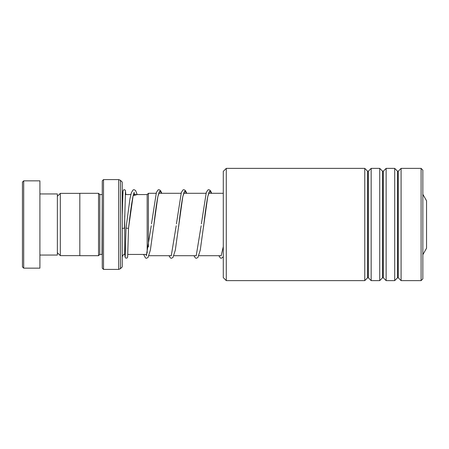<?xml version="1.0" encoding="UTF-8"?>
<svg xmlns="http://www.w3.org/2000/svg" width="449" height="449" viewBox="0 0 449 449"><rect width="100%" height="100%" fill="white"/><g stroke="black" fill="none" stroke-linecap="round" stroke-linejoin="round"><path stroke-width="0.67" d="M57.371 252.686L60.318 255.633L60.318 193.367L79.821 193.367M147.171 253.034L147.171 194.546L148.417 193.294L148.417 246.883M422.846 194.322L426.55 200.782L426.55 248.218L422.846 254.678M102.271 194.54L102.024 254.431L99.779 254.431L99.779 194.569L98.533 193.317L79.821 193.317L79.821 255.683L98.533 255.683L98.533 193.317M122.229 224.5L122.229 266.908L120.467 268.67L120.467 180.33L122.229 182.092L122.229 224.5M102.271 268.154L102.271 180.846L103.517 179.6L103.517 269.4L102.271 268.154M22.45 266.908L22.45 182.092L23.696 180.846L23.696 268.154L22.45 266.908M39.91 193.946L57.371 193.946L57.371 255.054L39.91 255.054M23.696 180.846L39.91 180.846L39.91 268.154L23.696 268.154M223.288 277.634L223.288 171.366L226.279 168.375L226.279 280.625L223.288 277.634M421.095 168.375L422.846 170.12L422.846 278.88L421.095 280.625L421.095 168.375L401.097 168.375L401.097 280.625L398.252 277.779L398.252 171.221L397.545 171.221L394.699 168.375L386.134 168.375L386.134 280.625L383.283 277.779L383.283 171.221L382.582 171.221L379.731 168.375L371.166 168.375L371.166 280.625L368.32 277.779L368.32 171.221L367.613 171.221L364.768 168.375L226.279 168.375M367.613 171.221L367.613 277.779L364.768 280.625L364.768 168.375M382.582 171.221L382.582 277.779L379.731 280.625L379.731 168.375M397.545 171.221L397.545 277.779L394.699 280.625L394.699 168.375M137.192 194.569L135.576 190.499L134.021 189.674L133.027 189.978L131.361 192.773L129.991 198.57L126.023 228.131L128.515 228.305L133.129 195.646L137.158 194.569M125.462 191.392L124.474 228.221L122.229 228.317M125.35 254.431L124.721 254.431L124.721 215.705M120.467 268.67L118.699 269.4L118.699 179.6L103.517 179.6M146.166 254.431L146.492 255.38M153.609 227.082L157.857 196.606L159.793 191.111L161.735 193.294M178.556 227.082L182.799 196.606L184.741 191.111L186.677 193.294M203.498 227.082L207.747 196.606L209.683 191.111L211.625 193.294M79.821 255.633L60.318 255.633M146.761 254.431L127.847 254.431M221.06 255.706L198.851 255.706M196.118 255.706L173.903 255.706M171.17 255.706L148.961 255.706M122.807 193.676L122.229 192.071M99.779 254.431L98.533 255.683M118.699 269.4L103.517 269.4M118.699 179.6L120.467 180.33M102.024 194.569L99.779 194.569M124.721 254.431C123.84 254.011 123.009 254.841 122.229 256.929M223.288 193.294L208.656 193.294M206.029 193.294L183.708 193.294M181.087 193.294L158.766 193.294M156.14 193.294L148.417 193.294M147.171 194.569L133.432 194.569M130.844 194.569L125.265 194.569M57.371 196.314L60.318 193.367M367.613 277.779L368.32 277.779M382.582 277.779L383.283 277.779M397.545 277.779L398.252 277.779M421.095 280.625L401.097 280.625M394.699 280.625L386.134 280.625M364.768 280.625L226.279 280.625M379.731 280.625L371.166 280.625M398.252 171.221L401.097 168.375M383.283 171.221L386.134 168.375M368.32 171.221L371.166 168.375M134.605 194.569L134.021 192.784M134.189 192.15L132.983 196.387C131.692 202.853 130.401 211.883 129.099 223.495L128.515 228.311L127.656 256.98L127.022 258.074L125.653 258.068L125.035 257.013L124.839 254.431M151.251 225.78L146.318 255.795M146.492 255.161L146.217 254.431M159.159 193.294L158.963 192.784M159.137 192.15L157.807 196.943C156.538 203.577 155.259 212.596 153.979 224.012L150.381 250.076L148.052 257.445L146.492 258.27L145.498 257.967L143.607 254.431M176.199 225.78L171.265 255.795M184.101 193.294L183.905 192.784M184.079 192.15L182.749 196.943C181.48 203.577 180.206 212.596 178.927 224.012L175.329 250.076L172.994 257.445L171.439 258.27L170.446 257.967L168.964 255.706M201.141 225.78L196.207 255.795M209.049 193.294L208.852 192.784M209.026 192.15L207.696 196.943C206.422 203.577 205.148 212.596 203.868 224.012L200.271 250.076L197.936 257.445L196.381 258.27L195.388 257.967L193.912 255.706M223.288 246.675L221.155 255.795M126.023 228.131L125.204 256.553M125.877 194.569L125.344 190.191L124.334 189.674L123.638 189.882L123.02 190.932L122.229 215.694M151.487 223.838L156.375 192.57L157.969 189.978L158.968 189.674L160.523 190.505L161.786 193.294M176.429 223.838L181.317 192.57L182.917 189.978L183.91 189.674L185.465 190.505L186.728 193.294M201.377 223.838L206.265 192.57L207.859 189.978L208.852 189.674L210.413 190.505L211.675 193.294M218.854 255.706L220.336 257.967L221.329 258.27L223.288 256.834"/></g></svg>
